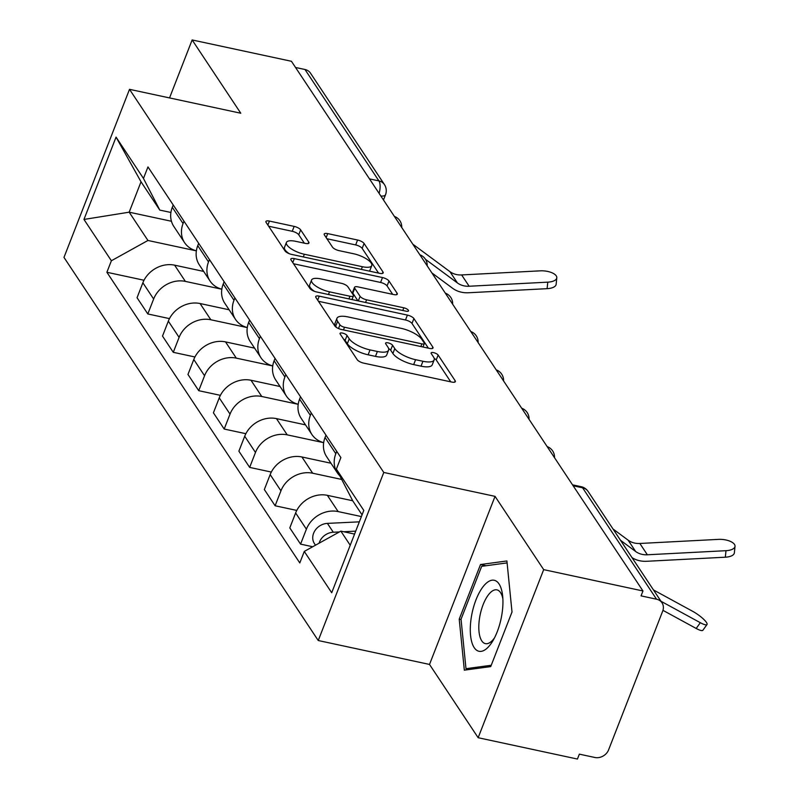 <?xml version="1.0" encoding="UTF-8"?>
<svg xmlns="http://www.w3.org/2000/svg" width="799" height="799" viewBox="0 0 799 799"><rect width="100%" height="100%" fill="white"/><g stroke="black" fill="none" stroke-linecap="round" stroke-linejoin="round"><path stroke-width="1.2" d="M342.491 333.073A3.835 1.298 21.3 0 0 340.034 333.363A3.835 1.298 21.3 0 0 340.184 334.022L357.203 359.67A5.483 1.848 21.3 0 0 363.705 363.136L451.854 382.072A5.483 1.848 21.3 0 0 455.36 381.652A5.483 1.848 21.3 0 0 455.15 380.714L438.132 355.066A3.835 1.298 21.3 0 0 433.577 352.639A3.835 1.298 21.3 0 0 431.12 352.938A3.835 1.298 21.3 0 0 431.27 353.597L433.477 356.913A17.548 5.913 21.3 0 1 434.157 359.92A17.548 5.913 21.3 0 1 422.931 361.268L415.58 359.69A17.548 5.913 21.3 0 1 394.786 348.604L392.579 345.278A3.835 1.298 21.3 0 0 388.034 342.851A3.835 1.298 21.3 0 0 385.577 343.151A3.835 1.298 21.3 0 0 385.727 343.81L387.924 347.126A17.548 5.913 21.3 0 1 388.604 350.132A17.548 5.913 21.3 0 1 377.388 351.48L370.037 349.902A17.548 5.913 21.3 0 1 349.243 338.816L347.036 335.49A3.835 1.298 21.3 0 0 342.491 333.073M300.654 229.862A5.483 1.848 21.3 0 0 294.162 226.397L269.423 221.083A5.483 1.848 21.3 0 0 265.917 221.503A5.483 1.848 21.3 0 0 266.127 222.442L285.033 250.926A5.483 1.848 21.3 0 0 291.535 254.392L379.685 273.338A5.483 1.848 21.3 0 0 383.19 272.908A5.483 1.848 21.3 0 0 382.981 271.97L364.084 243.485A5.483 1.848 21.3 0 0 357.582 240.02L327.71 233.608A5.483 1.848 21.3 0 0 324.194 234.027A5.483 1.848 21.3 0 0 324.414 234.966L332.504 247.151A5.483 1.848 21.3 0 0 338.996 250.626L353.817 253.802A14.672 4.944 21.3 0 1 371.765 265.588A14.672 4.944 21.3 0 1 362.386 266.716L304.349 254.252A14.672 4.944 21.3 0 1 286.402 242.467A14.672 4.944 21.3 0 1 295.78 241.338L305.448 243.415A5.483 1.848 21.3 0 0 308.963 242.996A5.483 1.848 21.3 0 0 308.744 242.057L300.654 229.862L298.746 234.766A5.483 1.848 21.3 0 0 292.244 231.301L268.644 226.227M495.04 496.359L429.512 664.438L478.152 737.717L543.68 569.637L495.04 496.359L383.78 472.459L129.508 89.328L240.779 113.228L192.14 39.95L291.435 61.283L642.965 590.97L641.058 595.874L656.528 599.2L582.591 487.799A11.176 4.544 -77.9 0 0 581.123 486.681L572.523 484.833M543.68 569.637L642.965 590.97M319.25 296.149A5.483 1.848 21.3 0 0 315.735 296.569A5.483 1.848 21.3 0 0 315.955 297.518L334.851 325.992A5.483 1.848 21.3 0 0 341.353 329.458L429.512 348.404A5.483 1.848 21.3 0 0 433.018 347.974A5.483 1.848 21.3 0 0 432.798 347.036L413.902 318.561A5.483 1.848 21.3 0 0 407.4 315.096L319.25 296.149L317.692 300.134M309.942 288.459L291.036 259.975A5.483 1.848 21.3 0 1 290.826 259.036A5.483 1.848 21.3 0 1 294.332 258.616L382.491 277.553A5.483 1.848 21.3 0 1 388.993 281.018L397.083 293.213A5.483 1.848 21.3 0 1 397.293 294.152A5.483 1.848 21.3 0 1 393.787 294.571L358.032 286.891A5.483 1.848 21.3 0 0 354.526 287.31A5.483 1.848 21.3 0 0 354.736 288.259L360.099 296.339A5.483 1.848 21.3 0 0 366.601 299.805L403.825 307.805A3.835 1.298 21.3 0 1 408.519 310.891A3.835 1.298 21.3 0 1 406.062 311.181L316.444 291.925A5.483 1.848 21.3 0 1 309.942 288.459M478.152 737.717L577.437 759.05L579.345 754.146L594.816 757.472A11.176 9.488 146.4 0 0 608.618 749.812L662.681 611.145A11.176 9.488 146.4 0 0 662.011 602.816A11.176 9.488 146.4 0 0 656.528 599.2M429.512 664.438L318.252 640.528L63.98 257.408L129.508 89.328M192.14 39.95L169.538 97.927M295.54 67.476L304.988 69.503A11.176 9.488 -33.6 0 1 310.471 73.128L384.409 184.529A11.176 9.488 146.4 0 0 378.916 180.904L304.988 69.503M339.895 475.914A25.698 21.823 -33.6 0 1 337.358 472.858A25.698 21.823 -33.6 0 1 335.82 453.722L336.739 451.365M362.067 514.866L352.699 500.753L327.37 495.34A25.698 21.823 146.4 0 0 295.63 512.958L306.397 529.188A25.698 21.823 -33.6 0 1 338.137 511.58L361.398 516.573M306.397 529.188L300.574 544.129L312.729 546.746M325.972 435.135L325.053 437.492A25.698 21.823 146.4 0 0 326.591 456.628L337.358 472.858M295.63 512.958L289.797 527.899L300.574 544.129M323.675 442.626A25.698 21.823 -33.6 0 1 311.9 434.496A25.698 21.823 -33.6 0 1 310.362 415.36L311.28 413.003M296.779 510.421L275.116 505.767L280.938 490.826A25.698 21.823 -33.6 0 1 312.679 473.218L341.712 479.45M300.514 396.773L299.595 399.13A25.698 21.823 146.4 0 0 301.133 418.267L311.9 434.496M330.966 463.23L301.912 456.978A25.698 21.823 146.4 0 0 270.172 474.596L264.339 489.537L275.116 505.767M298.207 404.264A25.698 21.823 -33.6 0 1 286.442 396.134A25.698 21.823 -33.6 0 1 284.903 376.998L285.822 374.641M271.32 472.059L249.658 467.405L255.48 452.464A25.698 21.823 -33.6 0 1 287.221 434.856L323.665 442.676M275.046 358.411L274.127 360.768A25.698 21.823 146.4 0 0 275.675 379.905L286.442 396.134M305.508 424.868L276.454 418.616A25.698 21.823 146.4 0 0 244.714 436.234L238.881 451.175L249.658 467.405M272.749 365.902A25.698 21.823 -33.6 0 1 260.983 357.772A25.698 21.823 -33.6 0 1 259.445 338.636L260.364 336.279M245.862 433.697L224.189 429.043L230.022 414.102A25.698 21.823 -33.6 0 1 261.762 396.494L298.207 404.314M249.588 320.049L248.669 322.406A25.698 21.823 146.4 0 0 250.217 341.543L260.983 357.772M280.049 386.506L250.986 380.254A25.698 21.823 146.4 0 0 219.246 397.872L213.423 412.813L224.189 429.043M247.291 327.54A25.698 21.823 -33.6 0 1 235.525 319.41A25.698 21.823 -33.6 0 1 233.987 300.274L234.906 297.917M220.394 395.335L198.731 390.681L204.564 375.74A25.698 21.823 -33.6 0 1 236.304 358.132L272.749 365.952M224.129 281.687L223.211 284.044A25.698 21.823 146.4 0 0 224.749 303.181L235.525 319.41M254.591 348.144L225.528 341.892A25.698 21.823 146.4 0 0 193.787 359.51L187.965 374.451L198.731 390.681M221.832 289.178A25.698 21.823 -33.6 0 1 210.067 281.048A25.698 21.823 -33.6 0 1 208.519 261.912L209.448 259.555M194.936 356.973L173.273 352.319L179.106 337.378A25.698 21.823 -33.6 0 1 210.846 319.77L247.281 327.59M198.671 243.325L197.752 245.683A25.698 21.823 146.4 0 0 199.291 264.819L210.067 281.048M229.123 309.782L200.07 303.53A25.698 21.823 146.4 0 0 168.329 321.148L162.507 336.089L173.273 352.319M196.374 250.816A25.698 21.823 -33.6 0 1 184.609 242.686A25.698 21.823 -33.6 0 1 183.061 223.55L183.98 221.193M169.478 318.611L147.815 313.957L153.638 299.016A25.698 21.823 -33.6 0 1 185.378 281.398L221.822 289.228M173.213 204.963L172.294 207.321A25.698 21.823 146.4 0 0 173.832 226.457L184.609 242.686M203.665 271.42L174.611 265.168A25.698 21.823 146.4 0 0 142.871 282.786L137.048 297.727L147.815 313.957M354.566 534.082L340.853 531.135L350.222 545.248M352.699 500.753L336.379 469.103L363.795 510.411L331.705 592.738L304.279 551.42L340.853 531.135M170.906 212.474L159.79 210.087L141.023 181.802L129.178 212.184L147.945 240.469L111.381 260.754L106.886 272.269L299.795 562.935L304.279 551.42M111.381 260.754L83.965 219.445L116.055 137.118L143.47 178.437L159.79 210.087M336.379 469.103L340.873 457.587L147.965 166.921L143.47 178.437M383.78 472.459L318.252 640.528M459.225 619.135L464.329 670.161L490.726 666.596L512.009 611.994L506.906 560.958L480.509 564.533L459.225 619.135L461.073 619.535M171.435 221.263L129.178 212.184L83.965 219.445M147.945 240.469L196.364 250.866M144.02 280.249L106.886 272.269M141.023 181.802L116.055 137.118M486.102 565.732L480.509 564.533M343.56 339.106A3.835 1.298 21.3 0 1 345.128 340.394L347.325 343.71A17.548 5.913 21.3 0 0 368.129 354.806L370.037 349.902M388.604 350.132L386.696 355.036A17.548 5.913 21.3 0 1 375.47 356.384L368.129 354.806M434.157 359.92L432.239 364.823A17.548 5.913 21.3 0 1 421.023 366.172L413.672 364.594A17.548 5.913 21.3 0 1 392.878 353.498L390.671 350.182A3.835 1.298 21.3 0 0 388.654 348.654M450.736 381.832L436.224 359.969A3.835 1.298 21.3 0 0 434.197 358.441M428.384 348.164L411.994 323.455A5.483 1.848 21.3 0 0 405.493 319.99L318.461 301.293M339.945 324.813A3.835 1.298 21.3 0 0 344.499 327.24L421.882 343.87A3.835 1.298 21.3 0 0 424.329 343.57A3.835 1.298 21.3 0 0 424.189 342.911L421.862 339.415A17.548 5.913 21.3 0 0 401.068 328.319L348.174 316.953A17.548 5.913 21.3 0 0 336.948 318.312A17.548 5.913 21.3 0 0 337.627 321.318L339.945 324.813L338.496 328.529M336.948 318.312L335.041 323.205A17.548 5.913 21.3 0 0 335.71 326.212L337.627 321.318M336.589 327.52L335.71 326.212M293.553 263.76L380.584 282.456L382.491 277.553M392.659 294.332L387.076 285.922A5.483 1.848 21.3 0 0 380.584 282.456M354.526 287.31L352.619 292.214A5.483 1.848 21.3 0 0 352.828 293.153L357.932 300.843M320.938 278.921A14.672 4.944 21.3 0 0 311.55 280.049A14.672 4.944 21.3 0 0 329.508 291.835L349.952 296.229A5.483 1.848 21.3 0 0 353.458 295.81A5.483 1.848 21.3 0 0 353.248 294.871L347.885 286.781A5.483 1.848 21.3 0 0 341.383 283.315L320.938 278.921M311.55 280.049L309.642 284.953A14.672 4.944 21.3 0 0 314.586 291.395M304.329 243.176L298.746 234.766M286.402 242.467L284.484 247.36A14.672 4.944 21.3 0 0 289.298 253.712M369.428 271.131A14.672 4.944 21.3 0 0 369.857 270.491L371.765 265.588M378.566 273.088L362.167 248.389A5.483 1.848 21.3 0 0 355.675 244.923L326.921 238.741M707.005 624.518L702.88 630.281A12.844 2.777 -144.4 0 1 696.189 628.463L700.314 622.701A12.844 2.777 35.6 0 0 707.005 624.518A12.844 2.777 35.6 0 0 692.803 611.385L653.462 589.942M355.705 531.155L343.66 531.735M339.395 531.944L333.283 532.234A13.963 11.855 146.4 0 0 319.101 543.2M359.34 521.847L327.4 523.385A13.963 11.855 146.4 0 0 314.896 530.706A13.963 11.855 146.4 0 0 314.446 543.63L315.485 545.208M662.96 610.346L696.189 628.463M660.973 601.257L700.314 622.701M725.991 550.691A12.844 5.573 5.8 0 0 735.02 546.326A12.844 5.573 5.8 0 0 718.481 539.375L639.849 543.47L647.36 554.776L725.991 550.691L725.332 557.203A12.844 5.573 -174.2 0 0 734.361 552.838L735.02 546.326M620.513 540.284L635.624 551.47A20.674 17.548 146.4 0 0 647.36 554.776M613.003 528.978L628.124 540.164A20.674 17.548 146.4 0 0 639.849 543.47M632.029 557.632A27.935 23.72 146.4 0 0 646.691 561.288L725.332 557.203M502.012 613.692A36.315 14.772 -77.9 0 0 502.611 595.575A36.315 14.772 -77.9 0 0 487.73 582.072A36.315 14.772 -77.9 0 0 471.22 617.857A36.315 14.772 -77.9 0 0 475.385 649.138A36.315 14.772 -77.9 0 0 492.903 640.768A36.315 14.772 -77.9 0 0 502.012 613.692M502.871 598.841A27.496 11.186 -77.9 0 0 496.938 589.872A27.496 11.186 -77.9 0 0 479.51 618.336A27.496 11.186 -77.9 0 0 485.383 643.634A27.496 11.186 -77.9 0 0 494.481 637.902M469.582 669.452L465.987 668.683L461.043 619.235L481.667 566.331L507.095 562.896M491.235 665.267L465.987 668.683M547.774 282.157A12.844 5.573 5.8 0 0 556.803 277.792A12.844 5.573 5.8 0 0 540.264 270.841L461.632 274.936L469.143 286.242L547.774 282.157L547.115 288.669A12.844 5.573 -174.2 0 0 556.144 284.304L556.803 277.792M425.477 259.305L457.408 282.936A20.674 17.548 146.4 0 0 469.143 286.242M412.813 244.174L449.907 271.63A20.674 17.548 146.4 0 0 461.632 274.936M431.909 272.948L452.634 288.289A27.935 23.72 146.4 0 0 468.474 292.754L547.115 288.669M168.329 321.148L179.106 337.378M193.787 359.51L204.564 375.74M219.246 397.872L230.022 414.102M244.714 436.234L255.48 452.464M270.172 474.596L280.938 490.826M142.871 282.786L153.638 299.016M174.611 265.168L185.378 281.398M200.07 303.53L210.846 319.77M197.752 245.683L208.519 261.912M225.528 341.892L236.304 358.132M223.211 284.044L233.987 300.274M250.986 380.254L261.762 396.494M248.669 322.406L259.445 338.636M276.454 418.616L287.221 434.856M274.127 360.768L284.903 376.998M301.912 456.978L312.679 473.218M299.595 399.13L310.362 415.36M327.37 495.34L338.137 511.58M325.053 437.492L335.82 453.722M172.294 207.321L183.061 223.55M573.153 485.772L582.591 487.799A11.176 9.488 146.4 0 1 588.084 491.425A11.176 11.176 0 0 0 581.123 486.681M369.468 178.876L378.916 180.904A11.176 4.544 -77.9 0 1 379.106 193.398M384.409 184.529A11.176 11.176 0 0 1 385.508 194.766A11.176 3.765 -158.7 0 1 380.843 196.015M347.325 343.71L349.243 338.816M375.47 356.384L377.388 351.48M390.671 350.182L392.579 345.278M392.878 353.498L394.786 348.604M413.672 364.594L415.58 359.69M421.023 366.172L422.931 361.268M436.224 359.969L438.132 355.066M454.571 382.202L455.15 380.714M345.128 340.394L347.036 335.49M405.493 319.99L407.4 315.096M411.994 323.455L413.902 318.561M432.219 348.524L432.798 347.036M343.45 329.917L344.499 327.24M420.833 346.536L421.882 343.87M292.784 262.601L294.332 258.616M387.076 285.922L388.993 281.018M396.504 294.701L397.083 293.213M352.828 293.153L354.736 288.259M358.322 300.923L360.099 296.339M365.562 302.481L366.601 299.805M402.786 310.481L403.825 307.805M328.459 294.511L329.508 291.835M348.913 298.906L349.952 296.229M308.164 243.545L308.744 242.057M303.31 256.918L304.349 254.252M361.338 269.393L362.386 266.716M326.152 237.593L327.71 233.608M355.675 244.923L357.582 240.02M362.167 248.389L364.084 243.485M382.401 273.458L382.981 271.97M267.875 225.068L269.423 221.083M292.244 231.301L294.162 226.397M333.283 532.234L327.4 523.385M628.124 540.164L635.624 551.47M449.907 271.63L457.408 282.936M554.496 457.657A11.176 11.176 0 0 0 547.145 446.591M529.038 419.295A11.176 11.176 0 0 0 521.687 408.229M503.57 380.933A11.176 11.176 0 0 0 496.229 369.867M478.112 342.571A11.176 11.176 0 0 0 470.771 331.505M452.653 304.209A11.176 11.176 0 0 0 445.313 293.143M427.195 265.847A11.176 11.176 0 0 0 419.845 254.781M401.737 227.485A11.176 11.176 0 0 0 394.386 216.419M385.508 194.766L383.47 199.97M588.084 491.425L662.011 602.816M422.991 347.006L424.329 343.57M351.989 299.565L353.458 295.81"/></g></svg>
